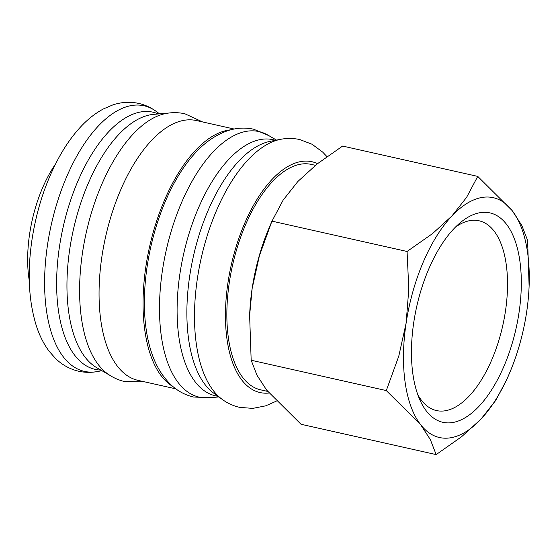 <?xml version="1.0" encoding="UTF-8"?>
<svg xmlns="http://www.w3.org/2000/svg" width="557" height="557" viewBox="0 0 557 557"><rect width="100%" height="100%" fill="white"/><g stroke="black" fill="none" stroke-linecap="round" stroke-linejoin="round"><path stroke-width="0.84" d="M326.931 156.601L322.719 152.131L312.066 144.249L299.784 139.563C293.581 138.199 287.335 138.087 281.048 139.236A136.096 64.515 102.7 0 0 280.589 139.32A136.096 64.515 102.7 0 0 197.422 278.347A136.096 64.515 102.7 0 0 222.215 399.39A136.096 64.515 102.7 0 0 222.591 399.668C227.785 403.386 233.48 405.956 239.67 407.376L252.781 408.385L265.78 405.816L276.237 401.2M268.934 135.692L253.658 129.21C244.976 127.358 236.356 127.852 227.799 130.686C215.886 134.808 205.025 142.244 195.228 153.001A130.582 61.904 102.7 0 0 147.18 266.218A130.582 61.904 102.7 0 0 150.891 350.541C155.152 364.452 161.788 375.815 170.797 384.636C177.321 390.854 184.903 394.983 193.544 397.023L210.128 397.691M202.609 121.948L184.889 113.774C178.686 112.41 172.44 112.298 166.16 113.447A136.096 64.515 102.7 0 0 82.527 252.558A136.096 64.515 102.7 0 0 107.703 373.879C112.897 377.597 118.585 380.166 124.775 381.587L144.291 381.768M276.53 140.106L267.959 135.128A136.096 64.515 102.7 0 0 249.104 130.965A136.096 64.515 102.7 0 0 162.435 270.493A136.096 64.515 102.7 0 0 209 397.782L218.873 396.946M234.142 129.029L196.377 120.549A133.144 63.115 102.7 0 0 186.727 119.957A133.144 63.115 102.7 0 0 103.602 246.535A133.144 63.115 102.7 0 0 138.059 380.368L175.824 388.842M159.56 113.851L156.218 111.4A136.096 64.515 102.7 0 0 155.842 111.128A136.096 64.515 102.7 0 0 134.209 105.176A136.096 64.515 102.7 0 0 47.54 244.704A136.096 64.515 102.7 0 0 94.342 371.979A136.096 64.515 102.7 0 0 97.384 371.561A136.096 64.515 102.7 0 0 97.844 371.477L101.903 370.69M529.108 286.207L527.604 240.408L521.798 225.418L512.099 210.518L477.739 176.395L466.543 197.45L451.838 216.053L432.504 233.62L407.076 251.479L408.803 289.118L406.116 323.144A122.902 58.262 102.7 0 0 420.653 424.706L430.352 439.605L436.159 454.596L461.586 436.737L480.921 419.17L495.626 400.567L506.814 379.512L509.669 372.814A122.902 58.262 102.7 0 0 526.644 312.073A122.902 58.262 102.7 0 0 529.108 286.207A122.902 58.262 102.7 0 0 512.099 210.518A122.902 58.262 102.7 0 0 484.381 197.143A122.902 58.262 102.7 0 0 451.838 216.053A122.902 58.262 102.7 0 0 406.116 323.144L398.791 356.132L386.286 390.575L420.653 424.706A122.902 58.262 102.7 0 0 448.371 438.074A122.902 58.262 102.7 0 0 480.921 419.17A122.902 58.262 102.7 0 0 509.669 372.814M455.382 227.179A97.252 46.099 -77.3 0 1 471.988 220.349A97.252 46.099 -77.3 0 1 479.041 220.781A97.252 46.099 -77.3 0 1 504.21 318.534A97.252 46.099 -77.3 0 1 443.49 410.996A97.252 46.099 -77.3 0 1 436.437 410.558A97.252 46.099 -77.3 0 1 417.792 394.669M450.655 422.791A107.306 50.868 -77.3 0 1 419.853 399.842A107.306 50.868 -77.3 0 1 459.462 223.378A107.306 50.868 -77.3 0 1 482.097 212.426A107.306 50.868 -77.3 0 1 518.999 312.776A107.306 50.868 -77.3 0 1 450.655 422.791M267.673 391.411L260.704 389.844A115.522 54.767 -77.3 0 1 230.8 273.717A115.522 54.767 -77.3 0 1 302.924 163.883A115.522 54.767 -77.3 0 1 311.307 164.406L315.436 165.332M436.159 454.596L301.038 424.267L266.678 390.144L256.979 375.244L251.172 360.247L249.627 315.541L252.133 288.582A122.902 58.262 102.7 0 0 249.668 314.454L249.627 315.541M271.816 221.484L269.108 227.848A122.902 58.262 102.7 0 0 252.133 288.582L259.409 255.747L271.816 221.484L283.151 200.095L297.856 181.491L317.191 163.925L342.618 146.066L477.739 176.395M271.962 221.15L407.076 251.479M251.172 360.247L386.286 390.575M55.463 164.127A92.177 43.697 102.7 0 0 29.284 280.742M230.668 129.837A133.144 63.115 102.7 0 0 149.631 246.514A133.144 63.115 102.7 0 0 173.025 386.628M280.589 139.32L270.256 141.318A131.793 62.475 102.7 0 0 189.714 275.952A131.793 62.475 102.7 0 0 213.721 393.172L222.215 399.39M153.809 114.338A131.257 62.224 102.7 0 0 153.586 114.359A131.257 62.224 102.7 0 0 153.363 114.38A131.257 62.224 102.7 0 0 69.778 248.944A131.257 62.224 102.7 0 0 96.73 367.683L109.499 375.105M317.546 163.647A118.293 56.076 102.7 0 0 228.001 282.448A118.293 56.076 102.7 0 0 268.676 393.068A118.293 56.076 102.7 0 0 269.003 393.04M275.402 140.322A131.257 62.224 102.7 0 0 263.524 139.104A131.257 62.224 102.7 0 0 179.932 273.675A131.257 62.224 102.7 0 0 217.947 396.264M158.355 113.948A131.793 62.475 102.7 0 0 143.4 111.595A131.793 62.475 102.7 0 0 59.467 246.716A131.793 62.475 102.7 0 0 100.866 370.085M155.842 111.128C150.648 107.41 144.952 104.841 138.763 103.421C129.99 101.548 121.287 102.07 112.653 104.981L103.672 108.81C95.797 112.98 88.431 118.676 81.58 125.896C73.433 134.453 66.046 144.709 59.411 156.663C45.827 181.464 36.678 209.188 31.965 239.851C27.133 272.7 28.665 301.574 36.553 326.472C39.665 335.927 43.892 344.226 49.225 351.363L55.714 358.659C62.273 364.981 69.924 369.173 78.648 371.234C84.852 372.598 91.097 372.703 97.384 371.561M153.586 114.359L168.305 113.106"/></g></svg>
